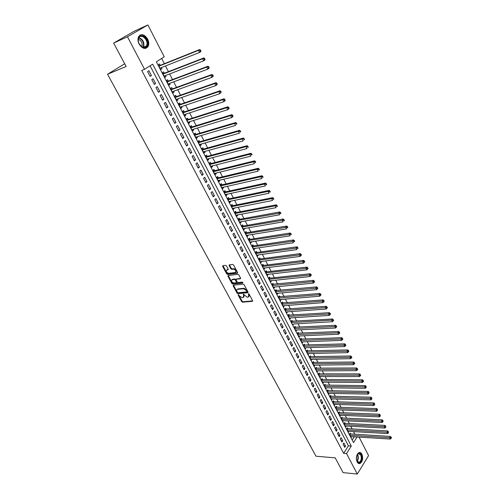 <?xml version="1.0" encoding="UTF-8"?>
<svg xmlns="http://www.w3.org/2000/svg" width="499" height="499" viewBox="0 0 499 499"><rect width="100%" height="100%" fill="white"/><g stroke="black" fill="none" stroke-linecap="round" stroke-linejoin="round"><path stroke-width="0.75" d="M238.329 294.684L238.179 295.146L241.678 301.621L242.545 302.182L252.425 301.327L252.6 300.672L249.101 294.111L248.483 293.718L248.783 295.04L248.072 297.173L247.248 297.248L243.344 294.204L243.674 295.514L243.144 297.616L242.177 297.716L239.389 295.919L238.329 294.684M147.635 39.034C148.995 41.891 149.132 44.405 148.053 46.582C145.321 49.651 142.346 48.827 139.127 44.118C137.768 41.286 137.612 38.779 138.653 36.595C141.429 33.452 144.423 34.269 147.635 39.034M361.912 454.184C363.278 458.213 362.704 461.301 360.197 463.44C358.987 463.939 357.951 463.434 357.103 461.924C355.731 457.914 356.286 454.826 358.775 452.668C360.01 452.144 361.058 452.649 361.912 454.184M226.477 265.917L225.592 265.349L222.853 265.711L222.666 266.416L226.677 273.839L227.55 274.4L237.387 273.215L237.58 272.516L233.563 264.988L232.671 264.42L229.309 264.863L229.116 265.568L230.837 268.78L231.723 269.348L233.382 269.136C235.846 270.003 236.464 271.132 235.247 272.523L228.735 273.321C226.303 272.454 225.685 271.337 226.883 269.959L228.006 269.816L228.199 269.117L226.477 265.917M359.093 437.112L368.58 455.618L357.29 474.05L343.087 472.622L335.203 457.864L315.979 456.217L107.535 74.251L126.147 66.498L113.635 43.076L127.457 36.776L147.897 24.95L164.227 56.817L156.374 61.801L353.51 442.613L357.109 436.987M357.29 474.05L346.518 453.547L351.302 446.062L152.657 64.165L144.554 69.305L127.457 36.776M144.554 69.305L141.728 70.446L343.636 453.317L346.518 453.547M233.364 285.172L233.158 285.846L237.081 293.113L237.954 293.674L247.822 292.72L247.997 292.052L244.073 284.686L243.188 284.118L233.364 285.172M231.904 283.526L227.943 276.184L228.124 275.498L237.954 274.325L238.846 274.893L240.549 278.086L240.362 278.773L236.301 279.24L236.114 279.927L237.237 282.022L238.123 282.584L242.296 282.128L242.763 283.008L232.777 284.087L231.904 283.526L232.328 283.089L228.367 275.754L227.943 276.184M161.37 67.596L161.944 68.719L160.503 69.286M160.204 65.344L159.48 63.953L158.177 64.789L160.647 69.561L161.944 68.719M165.462 75.53L166.024 76.609L164.583 77.158M164.296 73.259L163.578 71.881L162.287 72.723L164.739 77.457L166.024 76.609M169.529 83.389L170.065 84.431L168.625 84.967M168.35 81.112L167.645 79.746L166.36 80.601L168.793 85.298L170.065 84.431M173.558 91.192L174.076 92.196L172.635 92.714M172.373 88.903L171.675 87.55L170.409 88.41L172.816 93.07L174.076 92.196M177.557 98.933L178.056 99.9L176.615 100.405M176.372 96.638L175.673 95.29L174.419 96.164L176.808 100.786L178.056 99.9M181.524 106.618L182.004 107.547L180.557 108.034M180.332 104.303L179.64 102.969L178.399 103.854L180.769 108.439L182.004 107.547M185.46 114.234L185.927 115.132L184.474 115.6M184.262 111.913L183.576 110.585L182.347 111.483L184.699 116.03L185.927 115.132M189.371 121.793L189.813 122.654L188.36 123.11M188.167 119.461L187.481 118.144L186.264 119.049L188.597 123.565L189.813 122.654M193.244 129.297L193.668 130.12L192.221 130.563M192.034 126.952L191.36 125.648L190.15 126.565L192.464 131.037L193.668 130.12M197.086 136.738L197.498 137.531L196.045 137.955M195.876 134.387L195.203 133.09L194.005 134.013L196.307 138.46L197.498 137.531M200.904 144.124L201.297 144.878L199.843 145.29M199.687 141.76L199.02 140.475L197.835 141.41L200.118 145.82L201.297 144.878M204.69 151.447L205.064 152.176L203.611 152.569M203.467 149.082L202.806 147.804L201.627 148.746L203.891 153.118L205.064 152.176M208.445 158.719L208.807 159.412L207.347 159.792M207.216 156.343L206.561 155.077L205.401 156.025L207.646 160.366L208.807 159.412M212.175 165.936L212.518 166.597L211.058 166.965M210.94 163.553L210.291 162.294L209.137 163.254L211.37 167.558L212.518 166.597M215.874 173.097L216.198 173.727L214.738 174.082M214.639 170.702L213.99 169.454L212.848 170.421L215.063 174.7L216.198 173.727M219.548 180.208L219.853 180.8L218.394 181.143M218.306 177.8L217.664 176.565L216.529 177.538L218.724 181.779L219.853 180.8M223.19 187.256L223.483 187.824L222.024 188.148M221.943 184.848L221.307 183.62L220.184 184.599L222.367 188.809L223.483 187.824M226.808 194.254L227.082 194.791L225.623 195.109M225.554 191.841L224.924 190.618L223.814 191.61L225.978 195.789L227.082 194.791M230.395 201.203L230.657 201.708L229.197 202.014M229.141 198.777L228.517 197.567L227.413 198.565L229.559 202.713L230.657 201.708M233.956 208.102L234.206 208.576L232.746 208.863M232.702 205.663L232.079 204.465L230.987 205.469L233.12 209.586L234.206 208.576M237.493 214.944L237.724 215.393L236.264 215.668M236.233 212.499L235.615 211.308L234.53 212.325L236.651 216.41L237.724 215.393M241.005 221.737L241.223 222.155L239.757 222.417M239.738 219.286L239.127 218.1L238.054 219.123L240.15 223.184L241.223 222.155M244.485 228.48L244.691 228.873L243.225 229.122M243.219 226.022L242.614 224.849L241.547 225.879L243.631 229.902L244.691 228.873M247.947 235.172L248.134 235.534L246.668 235.771M246.674 232.709L246.069 231.542L245.015 232.578L247.086 236.576L248.134 235.534M251.377 241.815L251.552 242.152L250.086 242.377M250.105 239.345L249.506 238.191L248.458 239.233L250.51 243.2L251.552 242.152M254.783 248.415L254.945 248.72L253.48 248.932M253.504 245.938L252.912 244.784L251.876 245.832L253.916 249.774L254.945 248.72M258.17 254.958L258.314 255.245L256.848 255.444M256.885 252.475L256.299 251.334L255.27 252.394L257.291 256.305L258.314 255.245M261.526 261.457L260.197 261.906M260.241 258.969L259.655 257.84L258.638 258.9L260.646 262.78L261.657 261.713M264.863 267.913L263.516 268.325M263.572 265.418L262.992 264.289L261.981 265.362L263.977 269.217L264.981 268.144M268.169 274.319L266.809 274.693M266.878 271.818L266.304 270.701L265.3 271.774L267.283 275.604L268.275 274.525M271.456 280.681L270.084 281.018M270.159 278.174L269.591 277.064L268.599 278.143L270.564 281.941L271.55 280.856M274.718 286.994L273.333 287.293M273.421 284.48L272.853 283.382L271.868 284.467L273.82 288.241L274.799 287.15M277.962 293.262L276.558 293.531M276.658 290.749L276.09 289.651L275.117 290.749L277.057 294.491L278.024 293.393M281.174 299.487L279.764 299.718M279.87 296.967L279.309 295.882L278.348 296.98L280.27 300.697L281.23 299.593M284.368 305.669L282.945 305.868M283.064 303.143L282.503 302.063L281.548 303.167L283.457 306.86L284.411 305.756M287.543 311.806L286.102 311.969M286.233 309.274L285.678 308.201L284.729 309.311L286.626 312.979L287.567 311.869M290.686 317.9L289.239 318.031M289.376 315.362L288.827 314.301L287.886 315.418L289.769 319.061L290.705 317.938M293.817 323.957L332.421 321.736L331.648 320.165L291.572 322.535M292.501 321.412L291.959 320.358L291.023 321.475L292.894 325.092L293.824 323.97M295.601 327.413L295.059 326.365L294.136 327.494L295.994 331.087L296.905 329.964M298.683 333.376L298.146 332.34L297.229 333.469L299.076 337.037L299.961 335.933M301.745 339.301L301.209 338.266L300.304 339.401L302.132 342.944L302.993 341.859M304.783 345.183L304.253 344.154L303.348 345.296L305.17 348.813L306.006 347.747M307.802 351.022L307.272 350.005L306.38 351.153L308.189 354.639L309 353.591M310.796 356.822L310.272 355.812L309.386 356.96L311.183 360.428L311.975 359.399M313.771 362.586L313.253 361.575L312.374 362.736L314.158 366.179L314.925 365.162M316.728 368.306L316.216 367.308L315.343 368.468L317.115 371.892L317.863 370.888M319.666 373.988L319.154 372.996L318.287 374.163L320.046 377.562L320.776 376.57M322.585 379.633L322.073 378.647L321.219 379.82L322.965 383.195L323.67 382.215M325.479 385.24L324.974 384.261L324.125 385.434L325.859 388.79L326.552 387.829M328.354 390.811L327.855 389.838L327.013 391.016L328.735 394.347L329.409 393.399M331.211 396.343L330.712 395.376L329.883 396.562L331.592 399.867L332.247 398.932M334.056 401.838L333.557 400.878L332.733 402.063L334.43 405.35L335.072 404.427M336.875 407.296L336.382 406.342L335.559 407.533L337.249 410.796L337.873 409.885M339.676 412.717L339.183 411.769L338.372 412.966L340.05 416.21L340.661 415.311M342.457 418.106L341.971 417.164L341.166 418.362L342.832 421.586L343.424 420.694M345.221 423.458L344.74 422.522L343.942 423.726L345.595 426.926L346.175 426.046M347.971 428.772L347.491 427.843L346.699 429.053L348.339 432.228L348.907 431.361M343.056 444.147L344.722 447.322L345.52 446.081L343.861 442.912L343.056 444.147M340.262 438.827L341.94 442.027L342.751 440.785L341.073 437.592L340.262 438.827M337.455 433.469L339.139 436.687L339.956 435.459L338.272 432.24L337.455 433.469M334.623 428.08L336.32 431.317L337.143 430.088L335.447 426.851L334.623 428.08M331.773 422.653L333.488 425.915L334.318 424.686L332.608 421.43L331.773 422.653M328.91 417.189L330.631 420.47L331.467 419.247L329.745 415.966L328.91 417.189M326.022 411.687L327.756 414.993L328.598 413.777L326.87 410.471L326.022 411.687M323.115 406.149L324.861 409.473L325.71 408.263L323.97 404.939L323.115 406.149M320.19 400.572L321.949 403.922L322.803 402.712L321.05 399.362L320.19 400.572M317.245 394.959L319.017 398.333L319.878 397.123L318.113 393.755L317.245 394.959M314.276 389.307L316.06 392.701L316.934 391.503L315.156 388.11L314.276 389.307M311.295 383.612L313.085 387.031L313.965 385.839L312.174 382.421L311.295 383.612M308.288 377.88L310.091 381.323L310.977 380.132L309.174 376.695L308.288 377.88M305.257 372.111L307.078 375.579L307.97 374.393L306.155 370.925L305.257 372.111M302.207 366.303L304.041 369.79L304.945 368.611L303.118 365.125L302.207 366.303M299.138 360.453L300.984 363.964L301.895 362.792L300.055 359.274L299.138 360.453M296.05 354.558L297.903 358.101L298.826 356.928L296.974 353.392L296.05 354.558M292.932 348.626L294.803 352.188L295.732 351.022L293.867 347.46L292.932 348.626M289.8 342.651L291.684 346.244L292.62 345.077L290.736 341.491L289.8 342.651M286.644 336.632L288.541 340.249L289.482 339.089L287.592 335.478L286.644 336.632M283.463 330.575L285.372 334.218L286.326 333.064L284.418 329.427L283.463 330.575M280.263 324.469L282.185 328.136L283.145 326.988L281.224 323.327L280.263 324.469M277.039 318.325L278.972 322.017L279.939 320.876L278.005 317.183L277.039 318.325M273.789 312.131L275.741 315.855L276.714 314.719L274.768 311.002L273.789 312.131M270.514 305.899L272.479 309.642L273.464 308.513L271.506 304.77L270.514 305.899M267.221 299.618L269.198 303.392L270.196 302.269L268.219 298.496L267.221 299.618M263.902 293.293L265.898 297.092L266.896 295.976L264.907 292.177L263.902 293.293M260.559 286.919L262.568 290.749L263.578 289.638L261.576 285.808L260.559 286.919M257.191 280.5L259.212 284.361L260.235 283.251L258.214 279.396L257.191 280.5M253.798 274.038L255.837 277.924L256.866 276.82L254.833 272.941L253.798 274.038M250.379 267.526L252.438 271.437L253.473 270.346L251.427 266.435L250.379 267.526M246.936 260.965L249.007 264.907L250.055 263.815L247.991 259.879L246.936 260.965M243.468 254.353L245.558 258.326L246.612 257.247L244.535 253.274L243.468 254.353M239.975 247.697L242.077 251.696L243.144 250.623L241.048 246.625L239.975 247.697M236.457 240.986L238.572 245.015L239.651 243.949L237.543 239.925L236.457 240.986M232.914 234.231L235.041 238.291L236.127 237.231L234.006 233.17L232.914 234.231M229.34 227.419L231.486 231.511L232.584 230.457L230.438 226.371L229.34 227.419M225.741 220.558L227.9 224.681L229.01 223.633L226.852 219.516L225.741 220.558M222.111 213.647L224.294 217.801L225.405 216.759L223.234 212.611L222.111 213.647M218.456 206.68L220.652 210.865L221.781 209.836L219.591 205.65L218.456 206.68M214.776 199.662L216.99 203.879L218.125 202.856L215.917 198.639L214.776 199.662M211.065 192.589L213.291 196.837L214.439 195.82L212.218 191.579L211.065 192.589M207.322 185.46L209.574 189.745L210.728 188.734L208.488 184.462L207.322 185.46M203.555 178.28L205.819 182.597L206.991 181.599L204.733 177.288L203.555 178.28M199.762 171.045L202.039 175.392L203.224 174.401L200.947 170.059L199.762 171.045M195.932 163.747L198.234 168.132L199.425 167.153L197.13 162.774L195.932 163.747M192.078 156.399L194.392 160.815L195.596 159.842L193.281 155.432L192.078 156.399M188.192 148.989L190.524 153.442L191.741 152.476L189.408 148.028L188.192 148.989M184.268 141.523L186.626 146.007L187.849 145.053L185.503 140.575L184.268 141.523M180.32 134L182.696 138.522L183.931 137.574L181.567 133.058L180.32 134M176.34 126.409L178.736 130.969L179.983 130.033L177.6 125.48L176.34 126.409M172.33 118.768L174.744 123.359L176.004 122.436L173.596 117.845L172.33 118.768M168.288 111.059L170.714 115.693L171.987 114.77L169.566 110.148L168.288 111.059M164.208 103.287L166.66 107.959L167.945 107.048L165.5 102.389L164.208 103.287M160.104 95.459L162.568 100.162L163.865 99.27L161.408 94.567L160.104 95.459M155.956 87.562L158.451 92.309L159.755 91.423L157.279 86.683L155.956 87.562M151.783 79.603L154.291 84.387L155.613 83.508L153.112 78.736L151.783 79.603M343.636 453.317L348.433 445.856L150.087 65.793M151.44 75.536L148.914 70.721L147.573 71.582L150.105 76.403L151.44 75.536L149.956 76.116M354.889 434.305L353.51 431.623M352.163 428.997L350.766 426.283M349.419 423.663L348.003 420.906M346.655 418.287L345.221 415.492M343.873 412.879L342.42 410.047M341.073 407.434L339.594 404.558M338.253 401.951L336.756 399.038M335.415 396.431L333.9 393.48M332.559 390.873L331.024 387.879M329.683 385.278L328.124 382.246M326.789 379.652L325.211 376.57M323.876 373.976L322.273 370.863M320.938 368.268L319.316 365.106M317.982 362.524L316.335 359.317M315.006 356.735L313.341 353.485M312.012 350.909L310.322 347.616M308.993 345.04L307.278 341.703M305.956 339.133L304.215 335.746M302.899 333.182L301.134 329.752M299.818 327.188L298.028 323.714M296.718 321.156L294.903 317.632M293.593 315.081L291.759 311.507M290.449 308.962L288.584 305.338M287.281 302.799L285.391 299.132M284.087 296.593L282.178 292.876M280.875 290.343L278.935 286.576M277.637 284.05L275.673 280.226M274.375 277.706L272.385 273.832M271.094 271.319L269.073 267.395M267.788 264.888L265.742 260.908M264.458 258.407L262.38 254.378M261.102 251.883L259 247.797M257.721 245.302L255.588 241.167M254.315 238.684L252.157 234.486M250.885 232.01L248.695 227.756M247.429 225.286L245.215 220.982M243.949 218.518L241.703 214.152M240.437 211.695L238.16 207.272M236.906 204.821L234.599 200.336M233.345 197.897L231.006 193.35M229.758 190.917L227.388 186.314M226.141 183.888L223.745 179.222M222.498 176.802L220.071 172.074M218.83 169.666L216.366 164.876M215.131 162.474L212.636 157.615M211.408 155.226L208.875 150.305M207.653 147.922L205.089 142.932M203.866 140.562L201.265 135.51M200.055 133.146L197.417 128.018M196.207 125.667L193.537 120.477M192.333 118.132L189.632 112.874M188.429 110.541L185.69 105.208M184.493 102.888L181.717 97.486M180.532 95.172L177.713 89.695M176.534 87.394L173.677 81.848M172.498 79.553L169.61 73.933M168.437 71.65L165.512 65.955M164.346 63.685L161.651 58.452M352.175 440.037L354.253 436.806M350.697 434.055L350.223 433.132L349.437 434.342L351.071 437.498L351.62 436.644M124.688 63.766L107.535 74.251M113.635 43.076L134.069 31.3L147.897 24.95M348.433 445.856L351.302 446.062M345.52 446.081L344.011 445.975M342.751 440.785L341.235 440.686M339.956 435.459L338.447 435.365M337.143 430.088L335.634 430.007M334.318 424.686L332.802 424.612M331.467 419.247L329.951 419.179M328.598 413.777L327.088 413.715M325.71 408.263L324.2 408.213M322.803 402.712L321.294 402.668M319.878 397.123L318.362 397.092M316.934 391.503L315.418 391.478M313.965 385.839L312.449 385.821M310.977 380.132L309.461 380.126M307.97 374.393L306.455 374.393M304.945 368.611L303.429 368.624M301.895 362.792L300.379 362.81M298.826 356.928L297.304 356.96M295.732 351.022L294.217 351.065M292.62 345.077L291.098 345.127M289.482 339.089L287.967 339.152M286.326 333.064L284.804 333.132M283.145 326.988L281.629 327.076M279.939 320.876L278.423 320.969M276.714 314.719L275.199 314.819M273.464 308.513L271.949 308.632M270.196 302.269L268.674 302.394M266.896 295.976L265.381 296.113M263.578 289.638L262.062 289.788M260.235 283.251L258.719 283.413M256.866 276.82L255.351 276.995M253.473 270.346L251.958 270.527M250.055 263.815L248.539 264.015M246.612 257.247L245.096 257.453M243.144 250.623L241.628 250.841M239.651 243.949L238.135 244.186M236.127 237.231L234.617 237.474M232.584 230.457L231.068 230.719M229.01 223.633L227.494 223.908M225.405 216.759L223.895 217.046M221.781 209.836L220.271 210.135M218.125 202.856L216.616 203.168M214.439 195.82L212.936 196.151M210.728 188.734L209.224 189.077M206.991 181.599L205.482 181.954M203.224 174.401L201.715 174.769M199.425 167.153L197.922 167.533M195.596 159.842L194.092 160.241M191.741 152.476L190.238 152.894M187.849 145.053L186.352 145.483M183.931 137.574L182.434 138.017M179.983 130.033L178.486 130.495M176.004 122.436L174.507 122.91M171.987 114.77L170.496 115.269M167.945 107.048L166.454 107.566M163.865 99.27L162.375 99.794M159.755 91.423L158.27 91.966M155.613 83.508L154.129 84.075M243.874 297.061L244.086 295.071L243.674 295.514M243.655 294.273L244.086 295.071M248.97 296.587L249.188 294.591L248.783 295.04M248.758 293.78L249.188 294.591M238.622 294.759L242.084 301.178L242.951 301.739L252.681 300.897M233.488 285.16L237.493 292.67L238.366 293.231L248.084 292.289M237.474 292.364L238.079 292.757L246.706 291.915L246.862 291.441L246.381 290.543L243.556 288.728L237.543 289.345C236.651 289.626 236.47 290.337 236.994 291.472L237.474 292.364M246.924 291.709L247.273 290.998L246.862 291.441M237.212 289.457L237.954 288.909L243.967 288.285L246.793 290.1L247.273 290.998M240.643 278.355L236.445 279.116M242.951 282.59L233.195 283.65L232.777 284.087M232.203 279.702L232.135 279.714C230.975 281.074 231.592 282.185 234 283.033L236.295 282.783L236.476 282.103L235.353 280.008L234.474 279.446L232.203 279.702L232.628 279.265L231.898 279.783M236.57 282.503L236.894 281.667L236.476 282.103M232.628 279.265L234.892 279.01L235.771 279.571L236.894 281.667M232.328 283.089L233.195 283.65M226.633 270.028L228.293 269.398M235.94 272.011C236.776 270.477 236.064 269.373 233.806 268.705L233.382 269.136M229.446 264.844L231.262 268.35L232.147 268.911L233.806 268.705M222.997 265.693L227.101 273.408L227.974 273.97L237.667 272.791M350.591 436.581L390.33 439.058L389.657 437.692L390.411 436.425L349.737 433.874M390.892 437.773L391.16 438.315L391.466 437.81L391.191 437.261L390.892 437.773L349.911 435.265M391.16 438.315L390.33 439.058M390.411 436.425L391.191 437.261M356.598 455.986C357.926 452.799 359.442 452.362 361.133 454.664C363.546 458.955 359.218 465.997 356.966 461.363L356.398 459.591M356.835 461.082L359.324 462.299C361.332 460.583 361.787 458.113 360.696 454.888L358.182 453.672L357.19 454.583M356.642 455.837L356.423 459.741M358.818 463.559L359.735 463.365C362.224 461.238 362.792 458.176 361.438 454.171L359.423 452.468M147.274 45.459C146.263 47.698 144.579 48.266 142.227 47.168L139.333 44.118C138.217 41.941 137.967 39.908 138.591 38.024C140.674 31.842 149.706 39.677 147.274 45.459M138.635 38.429C138.061 40.17 138.292 42.047 139.321 44.068L141.997 46.887C143.905 47.817 145.371 47.486 146.407 45.896L146.675 45.309C148.814 40.3 141.267 33.059 138.872 37.905L138.635 38.429M138.404 39.29C141.342 40.6 142.539 42.92 141.997 46.251L141.76 46.75M145.777 48.372L147.91 46.008C150.024 41.111 143.986 32.928 139.882 35.217M347.859 431.304L387.623 433.575L386.943 432.196L387.711 430.936L346.998 428.597M388.185 432.277L388.453 432.826L388.49 431.772L388.185 432.277L347.179 429.976M388.453 432.826L387.623 433.575M387.711 430.936L388.49 431.772M345.115 425.99L384.897 428.048L384.211 426.664L384.985 425.404L344.235 423.277M385.453 426.745L385.727 427.3L385.764 426.24L385.453 426.745L344.422 424.655M385.727 427.3L384.897 428.048M384.985 425.404L385.764 426.24M342.345 420.645L382.153 422.491L381.461 421.094L382.24 419.84L341.459 417.925M382.708 421.168L382.983 421.73L383.02 420.669L382.708 421.168L341.653 419.303M382.983 421.73L382.153 422.491M382.24 419.84L383.02 420.669M339.563 415.262L379.39 416.89L378.691 415.486L379.483 414.232L338.665 412.542M379.945 415.561L380.219 416.122L380.257 415.062L379.945 415.561L338.865 413.914M380.219 416.122L379.39 416.89M379.483 414.232L380.257 415.062M336.756 409.847L376.608 411.251L375.909 409.835L376.701 408.594L335.846 407.115M377.163 409.916L377.444 410.484L377.481 409.417L377.163 409.916L336.052 408.488M377.444 410.484L376.608 411.251M376.701 408.594L377.481 409.417M333.937 404.396L373.801 405.575L373.102 404.146L373.901 402.911L333.014 401.658M374.356 404.227L374.637 404.795L374.68 403.728L374.356 404.227L333.226 403.024M374.637 404.795L373.801 405.575M373.901 402.911L374.68 403.728M331.093 398.901L370.982 399.855L370.27 398.42L371.081 397.185L330.157 396.162M371.537 398.501L371.817 399.075L371.861 398.002L371.537 398.501L330.382 397.522M371.817 399.075L370.982 399.855M371.081 397.185L371.861 398.002M328.236 393.374L368.137 394.098L367.426 392.657L368.243 391.422L327.288 390.63M368.692 392.732L368.979 393.312L369.017 392.239L368.692 392.732L327.519 391.989M368.979 393.312L368.137 394.098M368.243 391.422L369.017 392.239M325.354 387.81L365.28 388.303L364.557 386.85L365.38 385.621L324.394 385.06M365.829 386.925L366.116 387.505L366.16 386.432L365.829 386.925L324.631 386.413M366.116 387.505L365.28 388.303M365.38 385.621L366.16 386.432M322.454 382.209L362.399 382.465L361.675 380.999L362.505 379.776L321.481 379.458M362.948 381.074L363.241 381.66L363.571 381.174L363.278 380.587L362.948 381.074L321.73 380.806M363.241 381.66L362.399 382.465M362.505 379.776L363.278 380.587M319.535 376.57L359.492 376.583L358.769 375.111L359.604 373.894L318.549 373.813M360.047 375.186L360.334 375.778L360.671 375.292L360.378 374.699L360.047 375.186L318.805 375.154M360.334 375.778L359.492 376.583M359.604 373.894L360.378 374.699M316.597 370.894L356.573 370.663L355.837 369.179L356.679 367.969L315.599 368.125M357.122 369.254L357.415 369.846L357.752 369.366L357.459 368.767L357.122 369.254L315.861 369.466M357.415 369.846L356.573 370.663M356.679 367.969L357.459 368.767M313.64 365.174L353.629 364.7L352.887 363.203L353.741 362L312.623 362.405M354.178 363.278L354.471 363.877L354.814 363.397L354.521 362.798L354.178 363.278L312.898 363.74M354.471 363.877L353.629 364.7M353.741 362L354.521 362.798M310.659 359.417L350.666 358.694L349.918 357.184L350.778 355.987L309.63 356.648M351.215 357.265L351.508 357.864L351.851 357.384L351.558 356.785L351.215 357.265L309.91 357.976M351.508 357.864L350.666 358.694M350.778 355.987L351.558 356.785M307.658 353.623L347.678 352.65L346.93 351.128L347.797 349.93L306.617 350.847M348.227 351.202L348.527 351.814L348.87 351.333L348.57 350.722L348.227 351.202L306.91 352.169M348.527 351.814L347.678 352.65M347.797 349.93L348.57 350.722M304.639 347.791L344.672 346.556L343.917 345.021L344.79 343.836L303.585 345.002M345.214 345.102L345.52 345.713L345.869 345.233L345.57 344.622L345.214 345.102L303.885 346.325M345.52 345.713L344.672 346.556M344.79 343.836L345.57 344.622M301.602 341.915L341.64 340.418L340.879 338.877L341.765 337.692L300.523 339.12M342.189 338.952L342.489 339.57L342.844 339.095L342.539 338.478L342.189 338.952L300.835 340.437M342.489 339.57L341.64 340.418M341.765 337.692L342.539 338.478M298.539 335.995L338.59 334.236L337.823 332.683L338.715 331.504L297.448 333.201M339.133 332.758L339.445 333.382L339.8 332.908L339.488 332.284L339.133 332.758L297.772 334.511M339.445 333.382L338.59 334.236M338.715 331.504L339.488 332.284M295.452 330.039L335.515 328.011L334.748 326.446L335.646 325.273L294.348 327.238M336.064 326.521L336.37 327.144L336.731 326.677L336.42 326.053L336.064 326.521L294.678 328.542M336.37 327.144L335.515 328.011M335.646 325.273L336.42 326.053M332.964 320.239L333.276 320.869L333.638 320.402L333.326 319.772L332.964 320.239L331.648 320.165L332.552 318.998L291.223 321.237M333.276 320.869L332.421 321.736M332.552 318.998L333.326 319.772M289.22 318L329.303 315.424L328.523 313.834L329.44 312.673L288.079 315.187M329.845 313.908L330.157 314.545L330.525 314.077L330.213 313.441L329.845 313.908L288.441 316.478M330.157 314.545L329.303 315.424M329.44 312.673L330.213 313.441M286.077 311.912L326.165 309.056L325.373 307.459L326.296 306.305L284.91 309.099M326.702 307.534L327.02 308.17L327.388 307.708L327.07 307.072L326.702 307.534L285.285 310.384M327.02 308.17L326.165 309.056M326.296 306.305L327.07 307.072M282.902 305.787L322.996 302.65L322.204 301.034L323.14 299.887L281.723 302.968M323.539 301.109L323.857 301.752L324.225 301.296L323.907 300.648L323.539 301.109L282.11 304.247M323.857 301.752L322.996 302.65M323.14 299.887L323.907 300.648M279.708 299.618L319.809 296.188L319.011 294.566L319.953 293.424L278.511 296.793M320.346 294.641L320.67 295.289L321.044 294.828L320.726 294.179L320.346 294.641L278.91 298.065M320.67 295.289L319.809 296.188M319.953 293.424L320.726 294.179M276.496 293.4L316.597 289.682L315.792 288.048L316.74 286.913L275.273 290.574M317.133 288.123L317.458 288.778L317.838 288.316L317.514 287.667L317.133 288.123L275.685 291.84M317.458 288.778L316.597 289.682M316.74 286.913L317.514 287.667M273.252 287.143L313.366 283.126L312.549 281.48L313.509 280.351L272.011 284.311M313.896 281.555L314.22 282.209L314.607 281.76L314.283 281.099L313.896 281.555L272.442 285.571M314.22 282.209L313.366 283.126M313.509 280.351L314.283 281.099M269.99 280.837L310.104 276.521L309.286 274.868L310.253 273.739L269.703 278.224L268.73 277.999M310.64 274.937L310.964 275.598L311.351 275.149L311.027 274.487L310.64 274.937L269.173 279.253M310.964 275.598L310.104 276.521M310.253 273.739L311.027 274.487M266.703 274.487L306.823 269.872L305.993 268.2L306.972 267.084L266.422 271.874L265.424 271.649M307.353 268.269L307.683 268.936L308.07 268.493L307.74 267.82L307.353 268.269L265.88 272.897M307.683 268.936L306.823 269.872M306.972 267.084L307.74 267.82M263.397 268.094L303.511 263.166L302.681 261.482L303.666 260.372L263.11 265.474L262.087 265.25M304.041 261.551L304.371 262.224L304.764 261.782L304.434 261.108L304.041 261.551L262.568 266.485M304.371 262.224L303.511 263.166M303.666 260.372L304.434 261.108M260.06 261.651L300.18 256.411L299.338 254.715L300.336 253.611L259.779 259.031L258.732 258.8M300.704 254.783L301.04 255.463L301.44 255.02L301.103 254.34L300.704 254.783L259.224 260.035M301.04 255.463L300.18 256.411M300.336 253.611L301.103 254.34M256.704 255.164L296.818 249.606L295.976 247.897L296.98 246.799L256.43 252.544L255.351 252.307M297.342 247.966L297.685 248.652L298.084 248.209L297.747 247.523L297.342 247.966L255.862 253.536M298.084 248.209L297.685 248.652M296.98 246.799L297.747 247.523M253.324 248.627L293.431 242.745L292.582 241.023L293.599 239.938L253.049 246.007L251.939 245.77M293.955 241.092L294.298 241.784L294.703 241.348L294.36 240.655L293.955 241.092L252.475 246.986M294.703 241.348L294.298 241.784M293.599 239.938L294.36 240.655M249.912 242.046L290.019 235.834L289.164 234.1L290.187 233.021L249.643 239.42L248.508 239.183M290.543 234.168L290.886 234.861L291.297 234.43L290.954 233.738L290.543 234.168L249.057 240.393M291.297 234.43L290.886 234.861M290.187 233.021L290.954 233.738M246.481 235.409L286.582 228.873L285.721 227.12L286.757 226.047L246.207 232.79L245.046 232.546M287.106 227.188L287.449 227.893L287.861 227.463L287.518 226.758L287.106 227.188L245.62 233.744M287.861 227.463L287.449 227.893M286.757 226.047L287.518 226.758M243.025 228.729L283.12 221.855L282.247 220.09L283.295 219.024L242.763 226.103L241.56 225.86M283.638 220.159L283.987 220.864L284.405 220.439L284.056 219.735L283.638 220.159L242.158 227.051M284.405 220.439L283.987 220.864M283.295 219.024L284.056 219.735M239.539 221.999L279.627 214.782L278.754 213.004L279.808 211.95L239.283 219.373L238.054 219.13M280.145 213.073L280.5 213.784L280.918 213.36L280.569 212.649L280.145 213.073L238.665 220.309M280.918 213.36L280.5 213.784M279.808 211.95L280.569 212.649M236.033 215.219L276.109 207.653L275.23 205.862L276.29 204.815L235.778 212.586L234.549 212.356M276.627 205.931L276.982 206.648L277.407 206.224L277.051 205.513L276.627 205.931L275.23 205.862L235.154 213.516M277.407 206.224L276.982 206.648M276.29 204.815L277.051 205.513M232.497 208.389L272.566 200.473L271.674 198.664L272.747 197.623L232.241 205.756L231.018 205.526M273.078 198.733L273.44 199.457L273.864 199.039L273.508 198.315L273.078 198.733L271.674 198.664L231.611 206.673M273.864 199.039L273.44 199.457M272.747 197.623L273.508 198.315M228.935 201.509L268.992 193.232L268.094 191.416L269.179 190.381L228.629 198.883L227.457 198.646M269.504 191.479L269.865 192.209L270.296 191.791L269.94 191.067L269.504 191.479L268.094 191.416L228.043 199.775M270.296 191.791L269.865 192.209M269.179 190.381L269.94 191.067M225.348 194.573L265.393 185.934L264.489 184.106L265.58 183.077L225.099 191.94L223.87 191.716M265.905 184.168L266.266 184.904L266.703 184.493L266.341 183.757L265.905 184.168L264.489 184.106L224.444 192.832M266.703 184.493L266.266 184.904M265.58 183.077L266.341 183.757M221.731 187.587L261.763 178.58L260.852 176.733L261.956 175.717L221.487 184.948L220.259 184.736M262.268 176.796L262.636 177.538L263.079 177.133L262.711 176.39L262.268 176.796L260.852 176.733L220.82 185.834M263.079 177.133L262.636 177.538M261.956 175.717L262.711 176.39M218.088 180.544L258.102 171.169L257.185 169.304L258.301 168.3L217.851 177.912L216.616 177.7M258.607 169.373L258.975 170.115L259.424 169.71L259.056 168.968L258.607 169.373L257.185 169.304L217.171 178.779M259.424 169.71L258.975 170.115M258.301 168.3L259.056 168.968M214.414 173.452L254.415 163.697L253.486 161.819L254.615 160.821L214.183 170.814L212.948 170.614M254.92 161.882L255.288 162.637L255.738 162.237L255.369 161.483L254.92 161.882L253.486 161.819L213.497 171.675M255.738 162.237L255.288 162.637M254.615 160.821L255.369 161.483M210.715 166.304L250.698 156.168L249.762 154.272L250.903 153.287L210.484 163.666L209.249 163.472M251.203 154.334L251.571 155.095L252.026 154.696L251.652 153.942L249.762 154.272L209.786 164.514M252.026 154.696L251.571 155.095M250.903 153.287L251.652 153.942M206.991 159.106L246.949 148.577L246.007 146.669L247.155 145.689L206.761 156.468L205.526 156.274M247.448 146.731L247.828 147.492L248.284 147.099L247.909 146.338L246.007 146.669L206.056 157.297M248.284 147.099L247.828 147.492M247.155 145.689L247.909 146.338M203.236 151.846L243.175 140.924L242.221 138.996L243.381 138.03L203.012 149.207L201.777 149.026M243.668 139.059L244.048 139.832L244.516 139.439L244.136 138.672L242.221 138.996L202.295 150.024M244.516 139.439L244.048 139.832M243.381 138.03L244.136 138.672M199.45 144.535L239.364 133.208L238.41 131.268L239.582 130.308L199.232 141.891L197.991 141.716M239.863 131.331L240.244 132.104L240.711 131.717L240.331 130.944L238.41 131.268L198.502 142.695M240.711 131.717L240.244 132.104M239.582 130.308L240.331 130.944M195.633 137.163L235.528 125.43L234.561 123.478L235.746 122.523L195.421 134.524L194.18 134.35M236.021 123.534L236.407 124.32L236.875 123.933L236.495 123.153L234.561 123.478L194.679 135.31M236.875 123.933L236.407 124.32M235.746 122.523L236.495 123.153M191.791 129.734L231.655 117.589L230.681 115.618L231.879 114.676L191.579 127.095L190.337 126.933M232.147 115.674L232.534 116.467L233.014 116.086L232.621 115.3L230.681 115.618L190.824 127.869M233.014 116.086L232.846 116.647L231.655 117.589L232.534 116.467M231.879 114.676L232.621 115.3M187.917 122.249L227.75 109.68L226.771 107.697L227.981 106.767L187.711 119.61L186.47 119.454M228.243 107.753L228.636 108.551L229.116 108.177L228.723 107.379L226.771 107.697L186.944 120.371M229.116 108.177L228.96 108.751L227.75 109.68L228.636 108.551M227.981 106.767L228.723 107.379M184.012 114.708L223.82 101.709L222.828 99.706L224.051 98.79L183.813 112.063L182.565 111.913M224.307 99.769L224.7 100.567L225.186 100.199L224.793 99.401L222.828 99.706L183.033 112.811M225.186 100.199L225.037 100.792L223.82 101.709L224.7 100.567M224.051 98.79L224.793 99.401M180.077 107.104L219.853 93.675L218.855 91.654L220.084 90.749L179.877 104.459L178.636 104.316M220.333 91.71L220.733 92.521L221.225 92.159L220.826 91.348L218.855 91.654L179.091 105.195M221.225 92.159L219.853 93.675L220.733 92.521M220.084 90.749L220.826 91.348M176.11 99.438L215.849 85.572L214.844 83.533L216.092 82.634L175.916 96.794L174.675 96.663M216.335 83.589L216.734 84.406L217.233 84.044L216.828 83.233L214.844 83.533L175.118 97.517M217.233 84.044L217.09 84.668L215.849 85.572L216.734 84.406M216.092 82.634L216.828 83.233M172.118 91.716L211.819 77.401L210.803 75.349L212.063 74.463L171.924 89.072L170.683 88.941M212.3 75.405L212.705 76.222L213.204 75.867L212.799 75.05L210.803 75.349L171.113 89.776M213.204 75.867L213.073 76.509L211.819 77.401L212.705 76.222M212.063 74.463L212.799 75.05M168.088 83.932L207.752 69.161L206.729 67.091L207.996 66.217L167.901 81.281L166.654 81.162M208.226 67.147L208.638 67.976L209.143 67.621L208.732 66.797L206.729 67.091L167.071 81.973M209.143 67.621L209.019 68.282L207.752 69.161L208.638 67.976M207.996 66.217L208.732 66.797M164.021 76.079L203.648 60.853L202.619 58.763L203.904 57.903L163.84 73.434L162.599 73.322M164.127 76.278L164.377 75.942M204.122 58.82L204.534 59.655L205.045 59.306L204.634 58.47L202.619 58.763L163.005 74.108M205.045 59.306L204.927 59.986L203.648 60.853L204.534 59.655M203.904 57.903L204.634 58.47M159.929 68.17L199.513 52.47L198.477 50.368L199.768 49.513L159.755 65.525L158.507 65.419M158.813 66.018L159.537 65.55L158.807 66.005M160.048 68.4L160.335 68.007M199.987 50.418L200.398 51.266L200.916 50.923L200.504 50.081L198.477 50.368L158.9 66.18M200.916 50.923L200.804 51.622L199.513 52.47L200.398 51.266M199.768 49.513L200.504 50.081M238.572 294.734L238.179 295.146M248.72 293.761L248.327 294.185M243.612 294.248L243.225 294.672M252.687 300.991L252.375 301.334M242.951 301.739L242.545 302.182M242.084 301.178L241.678 301.621M248.09 292.389L247.778 292.726M238.366 293.231L237.954 293.674M237.493 292.67L237.081 293.113M233.576 285.409L233.158 285.846M246.793 290.1L246.381 290.543M243.967 288.285L243.556 288.728M238.073 288.89L237.661 289.326M240.643 278.454L240.337 278.779M236.744 278.798L236.326 279.234M235.771 279.571L235.353 280.008M234.892 279.01L234.474 279.446M227.351 269.516L226.926 269.953M232.147 268.911L231.723 269.348M231.262 268.35L230.837 268.78M229.546 265.137L229.116 265.568M237.674 272.897L237.368 273.215M227.974 273.97L227.55 274.4M227.101 273.408L226.677 273.839M223.097 265.986L222.666 266.416M350.242 434.024L349.699 434.86M350.011 433.974L349.581 434.629M357.721 454.651C358.706 457.171 358.488 459.448 357.072 461.475M356.879 461.17C358.139 459.18 358.301 457.034 357.378 454.726L357.247 454.502M139.003 37.693C142.839 39.253 144.423 42.215 143.749 46.582L143.35 47.374L146.407 45.896M142.995 47.293L143.338 46.588C143.999 42.421 142.496 39.558 138.822 38.005M347.51 428.747L346.967 429.577M347.279 428.697L346.849 429.352M344.765 423.433L344.216 424.256M344.535 423.383L344.098 424.031M342.002 418.081L341.447 418.911M341.771 418.037L341.335 418.686M339.22 412.698L338.659 413.521M338.983 412.654L338.547 413.297M336.413 407.278L335.852 408.101M336.183 407.234L335.74 407.876M333.594 401.826L333.026 402.637M333.363 401.776L332.914 402.419M330.756 396.331L330.182 397.142M330.525 396.287L330.07 396.93M327.899 390.804L327.319 391.615M327.662 390.761L327.207 391.397M325.024 385.234L324.437 386.045M324.787 385.191L324.325 385.827M322.123 379.633L321.537 380.438M321.892 379.589L321.425 380.226M319.21 373.988L318.618 374.793M318.973 373.951L318.505 374.581M316.272 368.312L315.674 369.11M316.035 368.268L315.568 368.898M313.316 362.592L312.711 363.384M313.079 362.555L312.605 363.178M310.341 356.835L309.729 357.621M310.104 356.797L309.623 357.421M307.34 351.034L306.729 351.82M307.103 350.997L306.623 351.62M304.321 345.196L303.704 345.982M304.091 345.165L303.604 345.782M301.284 339.32L300.66 340.1M301.047 339.283L300.56 339.9M298.227 333.401L297.597 334.18M297.99 333.369L297.491 333.981M295.146 327.438L294.51 328.217M294.909 327.406L294.41 328.018M292.04 321.437L291.404 322.211M291.809 321.406L291.304 322.017M288.921 315.393L288.272 316.16M288.684 315.362L288.173 315.967M285.771 309.305L285.122 310.072M285.534 309.28L285.023 309.879M282.602 303.18L281.947 303.941M282.365 303.149L281.848 303.748M279.415 297.005L278.748 297.76M279.178 296.98L278.654 297.572M276.197 290.792L275.529 291.541M275.959 290.767L275.436 291.36M272.965 284.53L272.286 285.278M272.728 284.505L272.192 285.091M269.703 278.224L269.023 278.966M269.466 278.199L268.93 278.785M266.422 271.874L265.736 272.61M266.185 271.849L265.643 272.435M263.11 265.474L262.424 266.21M262.873 265.456L262.331 266.036M259.779 259.031L259.087 259.761M259.542 259.012L258.993 259.586M256.43 252.544L255.725 253.267M256.187 252.525L255.638 253.099M253.049 246.007L252.338 246.724M252.812 245.988L252.251 246.556M249.643 239.42L248.926 240.138L249.643 239.42M249.406 239.408L248.839 239.969M245.976 232.771L245.408 233.332M242.763 226.103L242.034 226.808M242.52 226.091L241.946 226.646M239.283 219.373L238.547 220.071M239.04 219.36L238.46 219.916M235.778 212.586L235.029 213.285M235.534 212.58L234.948 213.129M232.241 205.756L231.492 206.449M232.004 205.75L231.411 206.293M228.685 198.87L227.931 199.563M228.448 198.87L227.85 199.407M225.099 191.94L224.338 192.62M224.862 191.934L224.257 192.471M221.487 184.948L220.714 185.628M221.25 184.948L220.639 185.478M217.851 177.912L217.071 178.58M217.608 177.906L216.996 178.436M214.183 170.814L213.397 171.481M213.94 170.814L213.323 171.338M210.484 163.666L209.692 164.327M210.247 163.672L209.624 164.19M206.761 156.468L205.962 157.116M206.524 156.468L205.894 156.985M203.012 149.207L202.201 149.856M202.769 149.213L202.139 149.725M199.232 141.891L198.415 142.533M198.989 141.903L198.346 142.408M195.421 134.524L194.598 135.16M195.178 134.53L194.535 135.029M191.579 127.095L190.749 127.725M191.342 127.108L190.687 127.601M187.711 119.61L186.876 120.234M187.468 119.623L186.813 120.109M183.813 112.063L182.965 112.68M183.57 112.075L182.902 112.562M179.877 104.459L179.029 105.071M179.64 104.478L178.966 104.958M175.916 96.794L175.055 97.399M175.679 96.812L174.999 97.286M171.924 89.072L171.057 89.664M171.687 89.09L171.001 89.558M167.901 81.281L167.022 81.873M167.658 81.306L166.965 81.774M163.84 73.434L162.955 74.02M163.603 73.459L162.905 73.921M159.755 65.525L158.857 66.099M237.954 288.909L237.543 289.345M236.719 278.804L236.301 279.24M232.559 279.278L232.135 279.714M227.313 269.522L226.883 269.959M357.727 462.155L359.324 462.299M242.739 226.103L242.027 226.802M239.252 219.373L238.534 220.059M235.74 212.593L235.023 213.266M232.197 205.763L231.48 206.424M228.629 198.883L227.912 199.531M225.037 191.947L224.319 192.589M221.413 184.961L220.695 185.591M217.77 177.918L217.053 178.542M214.09 170.826L213.372 171.438M210.385 163.684L209.667 164.277M206.655 156.48L205.937 157.066M202.893 149.226L202.176 149.8M199.107 141.909L198.384 142.477M195.284 134.543L194.566 135.098M191.435 127.114L190.718 127.657M187.555 119.629L186.838 120.165M183.651 112.088L182.927 112.612M179.709 104.484L178.991 104.996M175.742 96.818L175.018 97.324M171.737 89.096L171.014 89.589M167.701 81.312L166.984 81.799M163.641 73.465L162.917 73.939"/></g></svg>
